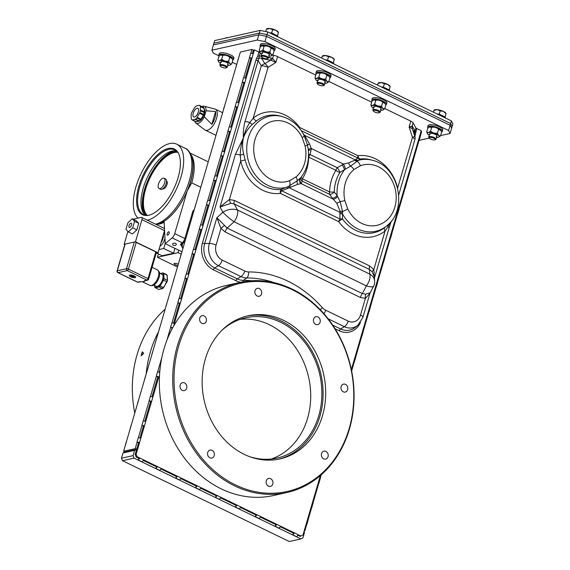<?xml version="1.0" encoding="UTF-8"?>
<svg xmlns="http://www.w3.org/2000/svg" width="570" height="570" viewBox="0 0 570 570"><rect width="100%" height="100%" fill="white"/><g stroke="black" fill="none" stroke-linecap="round" stroke-linejoin="round"><path stroke-width="0.85" d="M384.665 108.841L385.762 105.087L385.042 103.469L382.726 102.251C380.767 100.405 378.466 99.743 375.815 100.27L373.507 100.049L371.946 101.139L370.849 104.894C371.79 105.792 373.079 105.5 374.718 104.025C376.677 105.87 378.979 106.533 381.629 106.006C382.292 108.136 383.304 109.084 384.665 108.841L382.969 109.996M375.815 100.27L374.718 104.025M382.726 102.251L381.629 106.006M374.212 107.545A3.833 1.168 16.3 0 1 373.799 106.761A3.833 1.168 16.3 0 1 377.803 106.718A3.833 1.168 16.3 0 1 381.152 108.913A3.833 1.168 16.3 0 1 380.375 109.347M380.739 110.309A6.127 1.867 -163.7 0 0 382.876 110.038A6.127 1.867 -163.7 0 0 377.995 106.041A6.127 1.867 -163.7 0 0 371.733 106.782A6.127 1.867 -163.7 0 0 373.386 108.158M371.676 106.675L370.849 104.894M373.642 99.985A6.127 1.867 16.3 0 1 373.728 99.942A6.127 1.867 16.3 0 1 379.663 100.356A6.127 1.867 16.3 0 1 384.878 103.206A6.127 1.867 16.3 0 1 384.935 103.305M272.952 54.734L274.049 50.979L273.329 49.355L271.007 48.137C269.054 46.291 266.753 45.629 264.102 46.156L261.787 45.942L260.226 47.025L259.129 50.78C260.077 51.678 261.366 51.386 263.005 49.918C264.957 51.756 267.259 52.419 269.909 51.891C270.579 54.022 271.591 54.969 272.952 54.734L271.249 55.881M264.102 46.156L263.005 49.918M271.007 48.137L269.909 51.891M262.499 53.438A3.833 1.168 16.3 0 1 262.079 52.647A3.833 1.168 16.3 0 1 266.083 52.604A3.833 1.168 16.3 0 1 269.432 54.798A3.833 1.168 16.3 0 1 268.655 55.233M269.026 56.195A6.127 1.867 -163.7 0 0 271.163 55.924A6.127 1.867 -163.7 0 0 266.283 51.934A6.127 1.867 -163.7 0 0 260.013 52.668A6.127 1.867 -163.7 0 0 261.673 54.05M259.956 52.568L259.129 50.78M261.929 45.878A6.127 1.867 16.3 0 1 262.015 45.828A6.127 1.867 16.3 0 1 267.943 46.241A6.127 1.867 16.3 0 1 273.165 49.091A6.127 1.867 16.3 0 1 273.222 49.191M177.819 152.333A35.433 16.309 -64.2 0 0 174.185 152.525A35.433 16.309 -64.2 0 0 148.549 181.061A35.433 16.309 -64.2 0 0 147.267 215.41M162.799 188.784L162.835 188.798A4.311 1.981 -64.2 0 0 166.497 185.784A4.311 1.981 -64.2 0 0 166.59 181.039L166.561 181.025M159.073 188.57L160.597 189.311A5.743 2.643 -64.2 0 0 165.485 185.293A5.743 2.643 -64.2 0 0 165.614 178.973L164.082 178.232A5.743 2.643 -64.2 0 0 163.113 178.146A5.743 2.643 -64.2 0 0 158.795 183.162A5.743 2.643 -64.2 0 0 159.073 188.57A5.743 2.643 -64.2 0 0 163.953 184.552A5.743 2.643 -64.2 0 0 164.082 178.232M317.967 83.313A3.192 0.969 -163.7 0 0 317.454 83.648A3.192 0.969 -163.7 0 0 320.24 85.479A3.192 0.969 -163.7 0 0 323.575 85.443A3.192 0.969 -163.7 0 0 321.544 83.868A3.192 0.969 -163.7 0 0 317.967 83.313M333.222 63.063L331.697 62.066M330.336 61.41L327.529 60.057L325.299 59.822M333.329 63.149L334.241 59.537L331.626 57.271A6.227 1.895 16.3 0 1 334.106 59.088L334.305 59.423M334.255 59.729L333.272 62.835M331.626 57.271L328.498 56.758L325.641 55.554A6.227 1.895 16.3 0 1 331.626 57.271M327.529 60.057L328.498 56.758M322.335 55.995L322.784 55.782A6.227 1.895 16.3 0 1 325.641 55.554L322.285 56.309M321.694 58.076L322.271 56.117M323.347 85.7L324.059 85.35A3.833 1.168 -163.7 0 0 324.358 85.051A3.833 1.168 -163.7 0 0 321.915 83.156A3.833 1.168 -163.7 0 0 317.618 82.493A3.833 1.168 -163.7 0 0 317.006 82.899A3.833 1.168 -163.7 0 0 317.091 83.313L317.511 83.989A3.206 0.976 16.3 0 1 317.433 83.648A3.206 0.976 16.3 0 1 317.953 83.306A3.206 0.976 16.3 0 1 321.551 83.861A3.206 0.976 16.3 0 1 323.596 85.443A3.206 0.976 16.3 0 1 323.347 85.7A3.206 0.976 16.3 0 1 320.24 85.486A3.206 0.976 16.3 0 1 317.511 83.989M440.617 135.575L450.093 133.458L452.138 126.454L450.642 123.533L451.411 120.911L452.908 123.825L452.138 126.454L450.642 123.533L267.002 34.585L259.314 33.053L213.921 43.199L214.691 40.57L260.084 30.424L259.314 33.053L213.921 43.199L213.408 44.944L258.809 34.806L213.408 44.944L211.876 50.203L213.372 53.117L218.894 55.796M451.411 120.911L267.772 31.956L267.002 34.585L259.314 33.053L258.809 34.806L266.489 36.337L267.002 34.585L450.642 123.533L450.136 125.286L266.489 36.337L258.809 34.806L257.269 40.057L211.876 50.203M267.772 31.956L260.084 30.424M328.805 81.788L329.909 78.033L329.182 76.416L326.867 75.19C324.914 73.345 322.606 72.689 319.955 73.217L317.647 72.996L316.086 74.079L314.989 77.834C315.93 78.731 317.226 78.446 318.858 76.971C320.817 78.817 323.119 79.472 325.769 78.945C326.439 81.082 327.451 82.03 328.805 81.788L327.109 82.935M319.955 73.217L318.858 76.971M326.867 75.19L325.769 78.945M318.359 80.491A3.833 1.168 16.3 0 1 317.939 79.707A3.833 1.168 16.3 0 1 321.943 79.657A3.833 1.168 16.3 0 1 325.292 81.852A3.833 1.168 16.3 0 1 324.515 82.294M324.886 83.256A6.127 1.867 -163.7 0 0 327.023 82.985A6.127 1.867 -163.7 0 0 322.143 78.988A6.127 1.867 -163.7 0 0 315.873 79.722A6.127 1.867 -163.7 0 0 317.533 81.104M315.816 79.622L314.989 77.834M317.789 72.931A6.127 1.867 16.3 0 1 317.875 72.889A6.127 1.867 16.3 0 1 323.803 73.295A6.127 1.867 16.3 0 1 329.018 76.145A6.127 1.867 16.3 0 1 329.075 76.245M222.834 55.383L220.519 55.162L218.958 56.245L217.861 60C218.809 60.897 220.098 60.612 221.737 59.138L222.834 55.383C225.485 54.855 227.786 55.511 229.739 57.356L228.641 61.111C229.311 63.249 230.323 64.196 231.684 63.954L232.781 60.199L232.061 58.582L229.739 57.356M218.688 61.788L217.861 60M231.684 63.954L229.981 65.101M221.231 62.657A3.833 1.168 16.3 0 1 220.811 61.874A3.833 1.168 16.3 0 1 226.554 62.486A3.833 1.168 16.3 0 1 228.164 64.018A3.833 1.168 16.3 0 1 227.387 64.46M220.661 55.098A6.127 1.867 16.3 0 1 220.747 55.055A6.127 1.867 16.3 0 1 229.454 56.515A6.127 1.867 16.3 0 1 231.897 58.311A6.127 1.867 16.3 0 1 231.954 58.411M221.737 59.138C223.689 60.983 225.991 61.638 228.641 61.111M227.758 65.422A6.127 1.867 -163.7 0 0 229.895 65.151A6.127 1.867 -163.7 0 0 227.793 62.208A6.127 1.867 -163.7 0 0 221.117 60.47A6.127 1.867 -163.7 0 0 218.745 61.888A6.127 1.867 -163.7 0 0 220.405 63.27M262.107 56.252A3.192 0.969 -163.7 0 0 261.594 56.594A3.192 0.969 -163.7 0 0 264.38 58.418A3.192 0.969 -163.7 0 0 267.715 58.382A3.192 0.969 -163.7 0 0 265.684 56.808A3.192 0.969 -163.7 0 0 262.107 56.252A3.206 0.976 16.3 0 1 265.691 56.808A3.206 0.976 16.3 0 1 267.736 58.389A3.206 0.976 16.3 0 1 267.487 58.639A3.206 0.976 16.3 0 1 264.38 58.425A3.206 0.976 16.3 0 1 261.651 56.936A3.206 0.976 16.3 0 1 261.58 56.587A3.206 0.976 16.3 0 1 262.093 56.245M277.369 36.003L275.837 35.012M274.483 34.357L271.676 32.996L269.439 32.768M277.469 36.088L278.381 32.483L275.766 30.21A6.227 1.895 16.3 0 1 278.245 32.034L278.445 32.362M278.395 32.675L277.419 35.782M275.766 30.21L272.638 29.704L269.781 28.5A6.227 1.895 16.3 0 1 275.766 30.21M271.676 32.996L272.638 29.704M266.475 28.942L266.924 28.721A6.227 1.895 16.3 0 1 269.781 28.5L266.432 29.248M265.684 31.542L266.411 29.063M267.487 58.639L268.199 58.297A3.833 1.168 -163.7 0 0 268.498 57.998A3.833 1.168 -163.7 0 0 266.055 56.102A3.833 1.168 -163.7 0 0 261.765 55.44A3.833 1.168 -163.7 0 0 261.145 55.846A3.833 1.168 -163.7 0 0 261.231 56.259L261.651 56.936M373.827 110.366A3.192 0.969 -163.7 0 0 373.314 110.708A3.192 0.969 -163.7 0 0 376.1 112.532A3.192 0.969 -163.7 0 0 379.435 112.497A3.192 0.969 -163.7 0 0 377.397 110.922A3.192 0.969 -163.7 0 0 373.827 110.366A3.206 0.976 16.3 0 1 377.404 110.915A3.206 0.976 16.3 0 1 379.449 112.504A3.206 0.976 16.3 0 1 379.2 112.753A3.206 0.976 16.3 0 1 376.1 112.539A3.206 0.976 16.3 0 1 373.364 111.05A3.206 0.976 16.3 0 1 373.293 110.701A3.206 0.976 16.3 0 1 373.806 110.359M389.082 90.117L387.55 89.127M386.196 88.471L383.389 87.11L381.159 86.882M389.189 90.203L390.094 86.597L387.479 84.324A6.227 1.895 16.3 0 1 389.958 86.148L390.165 86.476M390.115 86.782L389.132 89.889M387.479 84.324L384.351 83.811L381.501 82.614A6.227 1.895 16.3 0 1 387.479 84.324M383.389 87.11L384.351 83.811M378.188 83.049L378.637 82.835A6.227 1.895 16.3 0 1 381.501 82.614L378.145 83.362M377.554 85.137L378.131 83.17M379.2 112.753L379.919 112.411A3.833 1.168 -163.7 0 0 380.219 112.105A3.833 1.168 -163.7 0 0 377.775 110.217A3.833 1.168 -163.7 0 0 373.478 109.547A3.833 1.168 -163.7 0 0 372.858 109.953A3.833 1.168 -163.7 0 0 372.951 110.373L373.364 111.05M220.839 65.479A3.192 0.969 -163.7 0 0 220.326 65.814A3.192 0.969 -163.7 0 0 223.112 67.645A3.192 0.969 -163.7 0 0 226.447 67.602A3.192 0.969 -163.7 0 0 224.416 66.027A3.192 0.969 -163.7 0 0 220.839 65.479A3.206 0.976 16.3 0 1 224.423 66.027A3.206 0.976 16.3 0 1 226.468 67.609A3.206 0.976 16.3 0 1 226.219 67.866A3.206 0.976 16.3 0 1 223.112 67.645A3.206 0.976 16.3 0 1 220.383 66.156A3.206 0.976 16.3 0 1 220.312 65.806A3.206 0.976 16.3 0 1 220.825 65.472M227.444 37.72L225.52 38.147M225.207 38.162L225.656 37.948A6.227 1.895 16.3 0 1 227.686 37.663M226.219 67.866L226.931 67.517A3.833 1.168 -163.7 0 0 227.231 67.217A3.833 1.168 -163.7 0 0 224.787 65.322A3.833 1.168 -163.7 0 0 220.49 64.659A3.833 1.168 -163.7 0 0 219.878 65.066A3.833 1.168 -163.7 0 0 219.963 65.479L220.383 66.156M429.68 137.42A3.192 0.969 -163.7 0 0 429.167 137.762A3.192 0.969 -163.7 0 0 431.96 139.586A3.192 0.969 -163.7 0 0 435.288 139.55A3.192 0.969 -163.7 0 0 433.257 137.976A3.192 0.969 -163.7 0 0 429.68 137.42A3.206 0.976 16.3 0 1 433.264 137.976A3.206 0.976 16.3 0 1 435.309 139.557A3.206 0.976 16.3 0 1 435.06 139.807A3.206 0.976 16.3 0 1 431.953 139.593A3.206 0.976 16.3 0 1 429.224 138.104A3.206 0.976 16.3 0 1 429.153 137.755A3.206 0.976 16.3 0 1 429.666 137.413M444.942 117.171L443.41 116.18M442.056 115.525L439.249 114.164L437.019 113.936M445.042 117.256L445.954 113.651L443.339 111.378A6.227 1.895 16.3 0 1 445.818 113.202L446.025 113.53M445.968 113.843L444.992 116.95M443.339 111.378L440.211 110.872L437.354 109.668A6.227 1.895 16.3 0 1 443.339 111.378M439.249 114.164L440.211 110.872M434.048 110.11L434.497 109.889A6.227 1.895 16.3 0 1 437.354 109.668L434.005 110.416M433.414 112.19L433.984 110.231M435.06 139.807L435.772 139.465A3.833 1.168 -163.7 0 0 436.071 139.166A3.833 1.168 -163.7 0 0 433.628 137.27A3.833 1.168 -163.7 0 0 429.338 136.608A3.833 1.168 -163.7 0 0 428.718 137.014A3.833 1.168 -163.7 0 0 428.811 137.427L429.224 138.104M440.524 135.902L441.622 132.147L440.902 130.523L438.587 129.304C436.627 127.459 434.326 126.804 431.675 127.331L429.36 127.11L427.799 128.193L426.702 131.948C427.65 132.846 428.939 132.561 430.578 131.086C432.53 132.931 434.839 133.587 437.482 133.059C438.152 135.19 439.164 136.137 440.524 135.902L438.822 137.049M431.675 127.331L430.578 131.086M438.587 129.304L437.482 133.059M430.072 134.606A3.833 1.168 16.3 0 1 429.652 133.815A3.833 1.168 16.3 0 1 433.656 133.772A3.833 1.168 16.3 0 1 437.005 135.966A3.833 1.168 16.3 0 1 436.228 136.408M436.599 137.363A6.127 1.867 -163.7 0 0 438.736 137.092A6.127 1.867 -163.7 0 0 433.856 133.102A6.127 1.867 -163.7 0 0 427.593 133.836A6.127 1.867 -163.7 0 0 429.246 135.218M427.536 133.736L426.702 131.948M429.502 127.046A6.127 1.867 16.3 0 1 429.588 126.996A6.127 1.867 16.3 0 1 435.516 127.409A6.127 1.867 16.3 0 1 440.738 130.259A6.127 1.867 16.3 0 1 440.795 130.359M244.309 454.397A73.323 61.14 -102.6 0 1 202.165 379.513A73.323 61.14 -102.6 0 1 247.921 315.809A73.323 61.14 -102.6 0 1 323.582 374.034A73.323 61.14 -102.6 0 1 279.899 458.921A73.323 61.14 -102.6 0 1 244.309 454.397M286.867 492.53L273.507 495.515A107.645 89.761 -102.6 0 1 221.253 488.875A107.645 89.761 -102.6 0 1 159.379 378.936A107.645 89.761 -102.6 0 1 226.561 285.413L239.92 282.428A107.645 89.761 -102.6 0 1 350.992 367.906A107.645 89.761 -102.6 0 1 286.867 492.53A107.645 89.761 -102.6 0 1 234.619 485.882A107.645 89.761 -102.6 0 1 172.746 375.951A107.645 89.761 -102.6 0 1 239.92 282.428M240.141 319.364A71.877 59.936 -102.6 0 1 308.655 377.368A71.877 59.936 -102.6 0 1 271.349 459.014A71.877 59.936 -102.6 0 0 308.655 377.368A71.877 59.936 -102.6 0 0 240.141 319.364M221.538 330.685A71.877 59.936 -102.6 0 1 245.656 317.796A71.877 59.936 -102.6 0 1 319.82 374.875A71.877 59.936 -102.6 0 1 277.006 458.088A71.877 59.936 -102.6 0 1 249.696 456.691M246.632 316.115A73.323 61.14 -102.6 0 1 321.003 374.611A73.323 61.14 -102.6 0 1 278.602 459.192M199.942 321.138A4.068 3.391 -102.6 0 1 202.122 315.645A4.068 3.391 -102.6 0 1 206.326 318.879A4.068 3.391 -102.6 0 1 203.903 323.589A4.068 3.391 -102.6 0 1 199.942 321.138M255.025 290.721A4.068 3.391 -102.6 0 1 257.391 288.327A4.068 3.391 -102.6 0 1 261.594 291.555A4.068 3.391 -102.6 0 1 259.165 296.272A4.068 3.391 -102.6 0 1 255.78 294.825A4.068 3.391 -102.6 0 1 255.025 290.721M315.31 316.92A4.068 3.391 -102.6 0 1 315.958 316.692A4.068 3.391 -102.6 0 1 320.155 319.927A4.068 3.391 -102.6 0 1 317.732 324.636A4.068 3.391 -102.6 0 1 313.635 321.801A4.068 3.391 -102.6 0 1 315.31 316.92M345.484 384.38A4.068 3.391 -102.6 0 1 347.828 388.541A4.068 3.391 -102.6 0 1 345.285 392.075A4.068 3.391 -102.6 0 1 341.088 388.847A4.068 3.391 -102.6 0 1 343.511 384.13A4.068 3.391 -102.6 0 1 345.484 384.38M327.871 453.592A4.068 3.391 -102.6 0 1 325.691 459.085A4.068 3.391 -102.6 0 1 321.494 455.85A4.068 3.391 -102.6 0 1 323.917 451.141A4.068 3.391 -102.6 0 1 327.871 453.592M272.788 484.008A4.068 3.391 -102.6 0 1 270.422 486.402A4.068 3.391 -102.6 0 1 266.226 483.175A4.068 3.391 -102.6 0 1 268.648 478.458A4.068 3.391 -102.6 0 1 272.033 479.904A4.068 3.391 -102.6 0 1 272.788 484.008M212.503 457.81A4.068 3.391 -102.6 0 1 211.862 458.038A4.068 3.391 -102.6 0 1 207.658 454.81A4.068 3.391 -102.6 0 1 210.088 450.093A4.068 3.391 -102.6 0 1 214.178 452.929A4.068 3.391 -102.6 0 1 212.503 457.81M182.329 390.35A4.068 3.391 -102.6 0 1 179.992 386.189A4.068 3.391 -102.6 0 1 182.528 382.655A4.068 3.391 -102.6 0 1 186.732 385.89A4.068 3.391 -102.6 0 1 184.302 390.6A4.068 3.391 -102.6 0 1 182.329 390.35M235.389 484.892A106.683 88.963 -102.6 0 1 204.345 302.841A106.683 88.963 -102.6 0 1 351.989 374.355A106.683 88.963 -102.6 0 1 235.389 484.892M419.05 140.391L429.231 138.118M450.093 133.458L448.597 130.537L450.136 125.286L451.632 128.2L450.136 125.286L266.489 36.337L264.957 41.589L257.269 40.057M448.597 130.537L264.957 41.589M232.182 62.23L236.728 64.431M136.629 449.359L135.197 448.661L123.612 451.255L125.044 451.946L136.629 449.359L134.584 450.371L123.006 452.958L121.467 458.209L133.052 455.622L134.584 450.371M172.746 327.657L170.594 327.23L171.876 322.855L174.434 323.361L173.65 326.047L254.398 49.904L253.372 50.132L251.933 49.44L250.829 53.224M249.539 57.627L243.661 77.734M242.371 82.137L236.493 102.251M235.203 106.654L229.325 126.761M228.036 131.164L222.158 151.278M220.868 155.681L214.99 175.788M213.7 180.191L207.822 200.305M206.532 204.708L200.647 224.822M199.365 229.226L193.479 249.332M192.197 253.736L186.312 273.849M185.029 278.253L179.144 298.359M177.861 302.763L171.976 322.877M170.686 327.28L166.839 340.454M161.859 357.476L157.641 371.904M156.351 376.307L150.473 396.414M149.183 400.817L143.305 420.931M142.016 425.334L138.403 437.696M137.114 442.099L135.197 448.661M251.933 49.44L240.355 52.027L123.612 451.255M123.006 452.958L125.044 451.946M133.052 455.622L134.071 458.116L300.875 538.914L289.296 541.5L122.486 460.703L121.467 458.209M134.071 458.116L122.486 460.703M300.875 538.914L302.919 537.902L304.458 532.651L303.995 531.532M421.023 131.342L421.615 131.627L420.525 135.347M304.28 530.563L304.872 530.855L306.788 524.286M308.099 519.819L311.697 507.521M313.001 503.053L318.865 483.004M320.169 478.536L321.266 474.796M351.633 370.935L354.704 360.44M356.008 355.972L361.872 335.922M363.176 331.455L369.039 311.412M370.35 306.945L376.207 286.895M377.518 282.428L383.375 262.385M384.686 257.918L390.543 237.868M391.854 233.401L397.718 213.351M399.021 208.891L404.885 188.841M406.189 184.374L412.053 164.324M413.357 159.864L419.221 139.814M304.872 530.855L304.152 531.012M123.918 452.502L124.203 451.54M414.497 133.458L412.253 128.706L409.11 126.918L410.799 121.132L384.764 108.521M371.647 102.165L328.904 81.46M315.787 75.112L277.604 56.615A5.743 1.753 -163.7 0 0 273.55 55.262L272.553 55.062M138.318 460.019L142.144 461.878L143.683 459.89L139.857 458.038L138.318 460.019L138.823 458.273L136.152 456.976L135.133 454.482L136.159 454.247L137.178 456.741L300.932 536.057L299.898 536.292L297.839 535.294M292.88 534.888L296.706 536.74L298.252 534.76L294.426 532.907L292.88 534.888L293.393 533.135L280.24 526.766M275.281 526.366L279.108 528.219L280.654 526.238L276.828 524.386L275.281 526.366L275.794 524.614L260.34 517.132M255.388 516.726L259.215 518.579L260.754 516.598L256.928 514.746L255.388 516.726L255.902 514.981L240.447 507.492M235.495 507.093L239.322 508.946L240.861 506.965L237.035 505.113L235.495 507.093L236.001 505.341L220.554 497.859M215.595 497.453L219.421 499.306L220.968 497.325L217.142 495.473L215.595 497.453L216.108 495.708L200.661 488.219M195.702 487.82L199.529 489.673L201.075 487.692L197.248 485.839L195.702 487.82L196.215 486.068L180.768 478.586M175.809 478.18L179.636 480.033L181.182 478.052L177.356 476.199L175.809 478.18L176.322 476.434L160.868 468.946M155.916 468.547L159.743 470.4L161.282 468.419L157.455 466.566L155.916 468.547L156.429 466.794L143.27 460.425M253.372 50.132L252.375 53.53M250.978 58.318L252.011 58.09L249.446 57.577L250.978 58.318L245.207 78.047M243.81 82.835L244.836 82.6L242.279 82.094L243.81 82.835L238.039 102.557M236.643 107.345L237.669 107.117L235.111 106.604L236.643 107.345L230.871 127.074M229.468 131.862L230.501 131.634L227.943 131.121L229.468 131.862L223.704 151.584M222.3 156.372L223.333 156.144L220.775 155.631L222.3 156.372L216.536 176.102M215.132 180.889L216.165 180.662L213.608 180.149L215.132 180.889L209.368 200.612M207.965 205.407L208.998 205.171L206.433 204.659L207.965 205.407L202.2 225.129M200.797 229.917L201.83 229.689L199.265 229.176L200.797 229.917L195.033 249.639M193.629 254.434L194.662 254.199L192.097 253.693L193.629 254.434L187.865 274.156M186.461 278.944L187.494 278.716L184.929 278.203L186.461 278.944L180.69 298.666M179.293 303.461L180.327 303.226L177.762 302.72L179.293 303.461L173.522 323.183M170.594 327.23L172.126 327.971L171.57 329.866M159.999 369.445L159.187 372.21M157.79 376.998L158.816 376.77L156.258 376.257L157.79 376.998L152.019 396.727M150.623 401.515L151.649 401.28L149.091 400.774L150.623 401.515L144.851 421.237M143.448 426.025L144.481 425.797L141.923 425.284L143.448 426.025L139.949 438.002M138.546 442.79L139.579 442.562L137.021 442.049L138.546 442.79L135.133 454.482M300.932 536.057L302.969 535.052L320.361 475.58M351.355 369.581L421.209 130.701L416.699 128.521L415.288 134.841A1.917 0.406 6.5 0 1 414.732 134.662M252.339 124.395A3.833 1.247 48 0 1 249.824 122.493C246.746 127.231 244.608 132.347 243.418 137.855C241.367 143.44 240.326 149.19 240.291 155.104L240.661 161.039L245.178 159.949L243.654 154.092C242.336 148.578 242.257 143.17 243.418 137.855C245.349 132.568 248.32 128.086 252.339 124.395L256.614 120.847A3.833 1.966 51.8 0 1 253.222 118.09L249.824 122.493A5.743 1.753 -163.7 0 0 244.979 121.624C243.554 127.317 243.027 132.725 243.418 137.855L235.446 154.235L220.013 206.988L230.879 203.326L234.213 203.946A5.743 2.643 -64.2 0 1 234.398 200.433L229.404 199.529L220.013 206.988L222.863 212.247C225.934 215.467 229.667 218.645 234.056 221.773L227.159 228.071L362.378 293.564A5.743 2.643 -64.2 0 0 360.382 297.483L225.171 231.983A5.743 2.643 -64.2 0 1 227.159 228.071L216.885 217.697L209.361 243.426L204.694 243.525L258.637 58.874A1.917 0.741 -153.3 0 1 256.735 58.04L257.818 55.817A1.917 0.584 16.3 0 0 259.172 56.266L260.162 52.875M254.398 49.904L258.908 52.091L257.818 55.817M136.159 454.247L158.816 376.77M342.549 212.995A3.833 2.038 -167.2 0 0 340.055 212.389L289.154 187.737L297.74 184.367L301.031 183.597L333.243 199.201L329.46 194.27A3.833 2.187 144.2 0 0 334.227 191.99L337.098 195.439L340.162 201.666L342.534 211.506L342.527 219.037A37.527 31.293 77.4 0 0 384.75 227.551L387.13 225.542A36.537 30.466 -102.6 0 1 342.62 214.113A3.833 2.159 -176.6 0 0 339.863 213.721L340.019 211.142L336.827 203.305L333.243 199.201A3.833 1.681 139.3 0 0 337.668 196.472M357.832 160.733A3.833 3.534 24 0 1 355.388 159.949L355.737 159.458A3.833 3.548 45.5 0 0 358.338 160.348A36.537 30.466 -102.6 0 1 372.559 160.327L370.707 159.814A37.527 31.293 77.4 0 0 360.076 159.023L350.55 166.148L339.977 172.318A3.833 0.656 57.4 0 0 337.233 167.708L343.511 164.089L348.641 162.906L355.388 159.949L304.494 135.297L303.155 133.694M259.877 52.447A1.917 0.584 16.3 0 1 258.908 52.091M410.799 121.132A5.743 1.753 16.3 0 1 413.122 122.871L415.929 127.937A1.917 0.584 -163.7 0 0 416.699 128.521M137.178 456.741L136.152 456.976M369.937 293.372L370.194 292.745L365.698 294.184L362.378 293.564L366.382 285.869A9.099 4.189 -64.2 0 0 369.823 274.106L369.431 269.439L234.213 203.946L237.498 210.017A9.099 4.189 -64.2 0 1 234.056 221.773L366.382 285.869C370.45 287.088 372.866 287.18 373.628 286.147L373.628 286.147C374.298 285.249 374.647 283.518 374.675 280.953C374.355 278.124 372.737 275.844 369.823 274.106L237.498 210.017C232.638 208.47 227.758 209.219 222.863 212.247L216.885 217.697L220.953 228.435L225.171 231.983M308.327 149.931A3.833 2.152 -175.8 0 1 311.298 148.492L309.553 143.975L304.494 135.297A3.833 2.08 143 0 1 303.888 135.061M414.504 132.831L415.067 137.341A5.743 5.13 172.9 0 0 414.825 136.337L414.34 132.454A5.743 5.23 151 0 1 414.383 129.682L414.839 131.663A1.917 0.584 -163.7 0 0 415.608 132.247M299.186 127.879A3.833 0.976 143.9 0 1 299.606 127.438L357.981 155.71A41.225 34.378 -102.6 0 1 397.646 188.043L397.646 188.129M397.646 188.043L412.459 137.363L409.11 126.918L412.203 126.02L414.383 129.682M369.923 293.422L365.377 298.388L360.382 297.483M354.875 160.355A3.833 3.27 30 0 0 357.198 161.367A5.743 3.149 69.2 0 1 360.361 165.763L353.949 169.539A5.743 2.914 -129.8 0 0 350.55 166.148A3.833 1.361 63.6 0 1 348.641 162.906M340.019 211.142A3.833 1.539 -171.4 0 1 342.534 211.506A5.743 0.876 -26.1 0 0 347.743 208.919A30.987 25.842 77.4 0 0 382.37 223.305A30.987 25.842 77.4 0 0 393.77 184.331A30.987 25.842 77.4 0 0 360.361 165.763M353.949 169.539A30.987 25.842 77.4 0 0 344.857 200.633L340.162 201.666L336.827 203.305M234.398 200.433L369.609 265.926L373.827 269.482L374.419 277.896M390.315 222.378L388.056 226.682A5.743 1.753 16.3 0 1 389.018 228.128L374.426 278.01M387.864 224.893A3.833 2.415 40.7 0 0 388.056 226.682L385.085 230.993A3.833 1.966 51.8 0 1 384.75 227.551M304.195 135.689A5.743 0.876 153.9 0 1 304.23 135.731A5.743 0.876 153.9 0 1 302.164 137.57L305.057 145.856A30.987 25.842 -102.6 0 1 295.958 176.949A5.743 2.914 50.2 0 1 297.148 180.833L288.128 186.632L281.288 189.375L281.651 190.758L340.026 219.037A3.833 2.244 172.7 0 1 342.527 219.037A3.833 0.976 143.9 0 0 338.694 221.644L280.326 193.373A3.833 2.109 82.8 0 1 281.288 189.375A37.527 31.293 -102.6 0 1 245.178 159.949M355.737 159.458L357.86 158.054A3.833 1.76 -64.2 0 1 357.981 155.71A3.833 2.109 82.8 0 0 360.076 159.023A3.833 3.477 67 0 1 357.86 158.054L301.252 130.63M332.346 198.104A3.833 1.966 141.9 0 0 337.098 195.439A36.537 30.466 -102.6 0 1 344.622 169.71A3.833 0.492 61 0 0 342.078 164.816M345.698 169.012L343.511 164.089L311.298 148.492L311.127 149.825A3.833 2.073 -169.6 0 0 308.399 150.679M374.682 281.103L374.34 276.949L372.246 271.797L369.431 269.439A5.743 2.643 -64.2 0 1 369.609 265.926M365.698 294.184A5.743 3.156 -96.3 0 0 365.377 298.388L360.518 315.018A11.564 9.64 77.4 0 1 348.185 321.11A5.743 2.643 115.8 0 1 344.408 326.695L328.17 318.829M339.863 213.721L340.026 219.037A3.833 1.76 -64.2 0 0 338.694 221.644A41.225 34.378 -102.6 0 0 385.085 230.993L373.827 269.482A5.743 1.503 -36.7 0 0 372.246 271.797M414.54 133.102L415.929 127.937M398.729 194.904L414.882 139.671A5.743 1.753 16.3 0 0 412.459 137.363L414.825 136.337L412.53 129.183A5.743 5.23 151 0 1 412.573 126.419M412.253 128.706A5.743 5.5 114.7 0 1 412.203 126.02L413.122 122.871M256.735 58.04L255.93 60.099A1.917 0.584 16.3 0 0 258.174 60.648L261.309 65.778A5.743 4.111 -31.4 0 1 264.879 63.705L261.708 58.518A5.743 1.425 101.6 0 0 262.179 57.442M261.131 55.995L259.172 56.266L258.637 58.874C259.193 57.926 260.219 57.805 261.708 58.518L271.206 60.392L275.916 62.401L272.624 58.411L268.669 57.413M230.879 203.326A5.743 3.156 -96.3 0 1 229.404 199.529L240.661 161.039A41.225 34.378 77.4 0 0 280.326 193.373A3.833 1.76 -64.2 0 1 281.651 190.758L287.736 188.47L286.981 187.167A36.537 30.466 77.4 0 1 246.824 151.934A36.537 30.466 77.4 0 1 282.264 116.593C291.918 119.508 299.236 125.892 304.23 135.731L307.536 145.314L308.185 148.777M305.057 145.856L307.536 145.314A3.833 1.005 165.8 0 1 309.553 143.975M304.238 135.774L304.601 136.487M290.486 187.152L289.531 185.834A5.743 3.149 -110.8 0 0 289.546 180.726A30.987 25.842 -102.6 0 1 256.137 162.158A30.987 25.842 -102.6 0 1 267.537 123.184A30.987 25.842 -102.6 0 1 302.164 137.57M300.696 177.804L297.148 180.833A3.833 2.665 59.3 0 0 297.74 184.367M243.654 154.092A3.833 0.77 165.8 0 1 240.291 155.104A5.743 1.753 -163.7 0 0 235.446 154.235M287.736 188.47L289.154 187.737A3.833 0.577 59.2 0 0 288.128 186.632M304.309 135.895A3.833 1.767 151.6 0 0 305.335 136.358M308.071 147.965C309.688 159.636 307.123 169.718 300.39 178.21L300.24 178.424A3.833 3.548 29.5 0 0 301.395 183.113L301.031 183.597A3.833 3.548 43.7 0 1 300.269 178.353M308.57 154.613A3.833 1.995 -164.7 0 1 310.052 154.541L337.233 167.708A3.833 1.76 115.8 0 0 335.901 170.316A3.833 1.624 -147.6 0 0 339.977 172.318A37.527 31.293 77.4 0 0 334.227 191.99A3.833 0.613 -178.4 0 1 329.581 191.933A41.225 34.378 -102.6 0 1 335.901 170.316L308.719 157.149A41.225 34.378 77.4 0 1 302.399 178.766L329.581 191.933A3.833 1.76 -64.2 0 0 329.46 194.27L302.278 181.103A3.833 3.52 18.6 0 1 300.675 177.868M224.338 225.713A5.743 1.503 -36.7 0 0 220.953 228.435L216.087 245.057A11.564 9.64 -102.6 0 0 222.236 260.105A5.743 2.643 115.8 0 1 218.46 265.691L241.003 276.607L237.22 278.873L214.676 267.957L218.46 265.691A17.114 14.271 77.4 0 1 209.361 243.426A5.743 1.753 16.3 0 1 216.087 245.057M299.435 128.186A3.833 1.76 -64.2 0 1 299.606 127.438A41.225 34.378 77.4 0 0 253.222 118.09L268.035 67.41A5.743 3.035 -122.5 0 0 264.879 63.705L270.266 60.277A5.743 1.425 101.6 0 0 271.163 57.926M271.206 60.392A5.743 1.824 116.2 0 0 272.624 58.411L273.55 55.262M153.223 350.001L151.848 354.333M160.391 325.484L159.016 329.816M167.559 300.974L166.184 305.306M174.726 276.457L173.351 280.789M181.894 251.947L180.519 256.279M189.062 227.43L187.687 231.762M196.23 202.92L194.855 207.252M203.397 178.403L202.022 182.735M210.565 153.893L209.19 158.225M217.733 129.376L216.358 133.708M224.901 104.866L223.526 109.198M232.076 80.349L230.693 84.681M239.243 55.839L237.868 60.163M146.055 374.519L144.673 378.843M138.88 399.029L137.505 403.361M131.713 423.546L130.338 427.878M196.215 486.068L197.248 485.839M244.836 82.6L246.119 78.225L243.554 77.712L242.279 82.094M187.494 278.716L188.77 274.334L186.212 273.828L184.929 278.203M138.823 458.273L139.857 458.038M361.971 335.972L363.247 331.59L362.748 330.621L361.473 334.996L361.971 335.972L361.28 335.637M176.322 476.434L177.356 476.199M223.333 156.144L224.616 151.77L222.051 151.257L220.775 155.631M180.327 303.226L181.602 298.851L179.044 298.338L177.762 302.72M194.662 254.199L195.945 249.824L193.38 249.311L192.097 253.693M156.429 466.794L157.455 466.566M376.307 286.945L377.582 282.563L377.084 281.594L375.808 285.969L376.307 286.945L375.616 286.61M275.794 524.614L276.828 524.386M419.313 139.857L420.596 135.482L420.097 134.513L418.815 138.888L419.313 139.857L418.629 139.529M159.735 372.317L157.541 371.882L156.258 376.257M311.79 507.564L313.072 503.189L312.574 502.22L311.291 506.595L311.79 507.564L311.106 507.236M252.011 58.09L253.287 53.715L250.729 53.202L249.446 57.577M318.958 483.054L320.24 478.679L319.742 477.703L318.459 482.078L318.958 483.054L318.274 482.719M255.902 514.981L256.928 514.746M236.001 505.341L237.035 505.113M369.139 311.455L370.415 307.08L369.916 306.104L368.64 310.486L369.139 311.455L368.448 311.127M216.108 495.708L217.142 495.473M216.165 180.662L217.448 176.28L214.883 175.774L213.608 180.149M404.978 188.884L406.26 184.509L405.762 183.54L404.479 187.915L404.978 188.884L404.294 188.556M139.579 442.562L140.861 438.188L138.296 437.674L137.021 442.049M230.501 131.634L231.783 127.252L229.218 126.74L227.943 131.121M201.83 229.689L203.112 225.307L200.547 224.801L199.265 229.176M293.393 533.135L294.426 532.907M172.126 327.971L172.639 327.857M397.81 213.401L399.093 209.026L398.594 208.05L397.311 212.432L397.81 213.401L397.126 213.066M208.998 205.171L210.28 200.797L207.715 200.284L206.433 204.659M237.669 107.117L238.951 102.742L236.386 102.23L235.111 106.604M390.642 237.918L391.925 233.536L391.426 232.567L390.144 236.942L390.642 237.918L389.958 237.583M412.146 164.374L413.428 159.999L412.929 159.023L411.647 163.405L412.146 164.374L411.462 164.039M354.796 360.482L356.079 356.108L355.58 355.131L354.298 359.513L354.796 360.482L354.113 360.155M383.475 262.428L384.75 258.053L384.251 257.077L382.976 261.459L383.475 262.428L382.791 262.093M144.481 425.797L145.763 421.422L143.198 420.909L141.923 425.284M151.649 401.28L152.931 396.905L150.366 396.392L149.091 400.774M306.888 524.336L308.171 519.954L307.672 518.985L306.389 523.36L306.888 524.336L306.204 524.001M126.811 440.311L125.436 444.643M190.971 154.662A39.743 18.29 115.8 0 1 191.741 182.856L187.202 190.921L174.719 233.622A4.788 2.202 115.8 0 1 172.119 237.882L165.264 243.682L181.951 251.762M173.337 245.25A1.845 1.176 0.3 0 1 172.596 244.302A1.845 1.176 0.3 0 1 174.448 243.134A1.845 1.176 0.3 0 1 176.287 244.323A1.845 1.176 0.3 0 1 175.261 245.371A1.845 1.176 0.3 0 1 173.337 245.25M187.202 190.921A40.94 18.846 115.8 0 1 164.11 221.26L165.264 243.682M178.132 177.505A36.487 16.794 115.8 0 1 147.822 215.424A36.487 16.794 115.8 0 1 143.362 174.577A36.487 16.794 115.8 0 1 178.175 152.76A36.487 16.794 115.8 0 1 178.132 177.505M138.011 218.103A41.895 19.28 115.8 0 1 142.415 170.929A41.895 19.28 115.8 0 1 176.743 144.189A41.895 19.28 115.8 0 1 181.046 176.857A41.895 19.28 115.8 0 1 147.331 220.191M148.271 215.346A35.96 16.551 115.8 0 1 143.526 214.619A35.96 16.551 115.8 0 1 144.31 175.04A35.96 16.551 115.8 0 1 174.883 149.889A35.96 16.551 115.8 0 1 178.396 153.152M145.314 215.225A35.96 16.551 115.8 0 1 147.673 176.664A35.96 16.551 115.8 0 1 176.465 150.907M144.025 213.9A37.399 17.214 115.8 0 1 149.183 177.398A37.399 17.214 115.8 0 1 174.627 150.722M146.241 215.367A36.174 16.651 115.8 0 1 149.689 177.641A36.174 16.651 115.8 0 1 177.149 151.549M146.818 215.403A35.96 16.551 115.8 0 1 144.053 209.219M170.964 153.643A35.96 16.551 115.8 0 1 177.534 151.976M169.162 233.258A1.845 0.848 115.8 0 1 167.366 235.139A1.845 0.848 115.8 0 1 167.409 233.109A1.845 0.848 115.8 0 1 168.977 231.819A1.845 0.848 115.8 0 1 169.162 233.258M182.92 248.427L180.455 244.316A1.917 1.183 -130.2 0 0 181.695 244.309L181.987 246.268L182.849 243.333M183.077 247.907L181.987 246.268M437.176 114.014A7.659 2.337 16.3 0 1 445.882 118.232M381.316 86.954A7.659 2.337 16.3 0 1 390.03 91.179M441.579 132.026A7.659 2.337 -163.7 0 0 442.349 131.349A7.659 2.337 -163.7 0 0 437.461 127.566A7.659 2.337 -163.7 0 0 428.875 126.234A7.659 2.337 -163.7 0 0 427.643 127.053A7.659 2.337 -163.7 0 0 427.949 128.072M427.643 127.053L428.049 125.649A7.659 2.337 16.3 0 1 429.281 124.837A7.659 2.337 16.3 0 1 437.874 126.17A7.659 2.337 16.3 0 1 442.755 129.953L442.349 131.349M325.456 59.9A7.659 2.337 16.3 0 1 334.17 64.118M269.603 32.846A7.659 2.337 16.3 0 1 278.31 37.064M274.006 50.858A7.659 2.337 -163.7 0 0 274.776 50.181A7.659 2.337 -163.7 0 0 268.078 45.792A7.659 2.337 -163.7 0 0 260.07 45.885A7.659 2.337 -163.7 0 0 260.376 46.904M260.07 45.885L260.476 44.481A7.659 2.337 16.3 0 1 268.484 44.389A7.659 2.337 16.3 0 1 275.182 48.785L274.776 50.181M329.866 77.919A7.659 2.337 -163.7 0 0 330.636 77.242A7.659 2.337 -163.7 0 0 325.748 73.459A7.659 2.337 -163.7 0 0 317.155 72.126A7.659 2.337 -163.7 0 0 315.923 72.939A7.659 2.337 -163.7 0 0 316.236 73.957M315.923 72.939L316.336 71.535A7.659 2.337 16.3 0 1 317.568 70.723A7.659 2.337 16.3 0 1 326.161 72.055A7.659 2.337 16.3 0 1 331.042 75.838L330.636 77.242M385.726 104.973A7.659 2.337 -163.7 0 0 386.489 104.296A7.659 2.337 -163.7 0 0 381.608 100.512A7.659 2.337 -163.7 0 0 373.015 99.18A7.659 2.337 -163.7 0 0 371.782 99.992A7.659 2.337 -163.7 0 0 372.089 101.011M371.782 99.992L372.196 98.596A7.659 2.337 16.3 0 1 373.428 97.776A7.659 2.337 16.3 0 1 382.014 99.109A7.659 2.337 16.3 0 1 386.902 102.892L386.489 104.296M232.738 60.085A7.659 2.337 -163.7 0 0 233.508 59.408A7.659 2.337 -163.7 0 0 228.62 55.625A7.659 2.337 -163.7 0 0 220.034 54.293A7.659 2.337 -163.7 0 0 218.802 55.105A7.659 2.337 -163.7 0 0 219.108 56.124M218.802 55.105L219.208 53.701A7.659 2.337 16.3 0 1 220.44 52.889A7.659 2.337 16.3 0 1 229.033 54.221A7.659 2.337 16.3 0 1 233.914 58.005L233.508 59.408M181.139 254.163L178.047 252.667L178.766 250.216M158.403 253.907L157.413 257.284L178.047 252.667M177.491 267.002L157.413 257.284M130.9 223.191A2.344 1.083 115.8 0 1 131.299 223.226A2.344 1.083 115.8 0 1 131.243 225.806A2.344 1.083 115.8 0 1 129.248 227.451A2.344 1.083 115.8 0 1 129.141 225.243A2.344 1.083 115.8 0 1 130.9 223.191M132.667 227.872L134.584 221.303L138.717 223.305L136.8 229.874L132.482 233.914L128.35 231.912L132.667 227.872L136.8 229.874M138.717 223.305L136.33 220.768L132.197 218.766L127.879 222.799L125.963 229.375L128.35 231.912M134.584 221.303L132.197 218.766M163.234 235.018L161.089 242.35M163.355 234.605A7.089 3.263 115.8 0 1 163.44 235.239M163.455 235.503A7.089 3.263 115.8 0 1 161.645 241.694M161.467 242.001A7.089 3.263 115.8 0 1 160.968 242.77M164.979 238.139A7.089 3.263 115.8 0 1 159.949 246.254M164.602 230.764A7.431 5.059 177 0 0 164.474 230.857A7.431 4.232 46.9 0 0 164.637 231.548M164.645 231.669A7.467 3.598 159.4 0 0 164.067 232.161M163.618 233.707A3.114 1.432 -64.2 0 0 164.709 232.888M156.679 253.073L162.222 255.759L173.522 253.23L163.725 248.484L158.987 249.546M163.725 248.484L165.243 243.29M173.522 253.23L174.94 248.37M177.947 265.435A2.636 0.805 16.3 0 1 175.161 264.687A2.636 0.805 16.3 0 1 174.049 263.632A2.636 0.805 16.3 0 1 175.667 263.354A2.636 0.805 16.3 0 1 178.303 264.216M164.58 230.401A2.871 1.325 115.8 0 1 164.523 230.615L158.047 252.767L135.475 241.83L141.951 219.678A2.871 1.325 -64.2 0 0 141.652 217.441A2.871 1.325 -64.2 0 0 141.168 217.398L133.095 219.201M141.652 217.441L164.224 228.378A2.871 1.325 115.8 0 1 164.488 228.606M124.773 244.68L124.125 244.366L127.908 231.434M124.125 244.366L124.93 244.188M134.67 242.008L135.475 241.83M158.047 252.767L156.223 253.173M204.131 106.227L214.947 109.034A11.635 5.358 115.8 0 1 215.41 109.205A11.635 5.358 115.8 0 1 215.154 122.009A11.635 5.358 115.8 0 1 205.264 130.145A11.635 5.358 115.8 0 1 204.844 129.889L195.93 123.141A9.441 4.346 -64.2 0 0 204.295 116.764L206.034 110.815A9.441 4.346 -64.2 0 0 204.131 106.227A9.441 4.346 -64.2 0 0 202.913 106.227A9.441 4.346 -64.2 0 0 201.951 106.576M206.034 110.815L215.574 111.478L211.812 124.367L204.295 116.764M215.574 111.478A11.322 5.208 115.8 0 1 211.812 124.367M194.862 121.218A9.441 4.346 -64.2 0 0 195.93 123.141M204.16 108.948A7.182 3.306 115.8 0 1 203.191 116.643A7.182 3.306 115.8 0 1 197.712 121.46M196.557 105.92L199.137 105.343A1.917 0.884 115.8 0 1 199.457 105.372A1.917 0.884 115.8 0 1 199.493 105.386A8.137 3.748 115.8 0 1 200.191 106.127A1.917 0.884 115.8 0 1 200.305 106.583L200.483 110.081A1.917 0.884 115.8 0 1 200.426 110.708A8.137 3.748 115.8 0 1 199.863 112.618A1.917 0.884 115.8 0 1 199.55 113.295L197.149 117.377A1.917 0.884 115.8 0 1 196.728 117.954A8.137 3.748 115.8 0 1 195.474 119.123A1.917 0.884 115.8 0 1 195.04 119.351L192.46 119.928A1.917 0.884 115.8 0 1 192.14 119.9A1.917 0.884 115.8 0 1 192.104 119.878A8.137 3.748 115.8 0 1 191.406 119.144A1.917 0.884 115.8 0 1 191.292 118.688L191.107 115.183A1.917 0.884 115.8 0 1 191.171 114.563A8.137 3.748 115.8 0 1 191.727 112.646A1.917 0.884 115.8 0 1 192.047 111.969L194.448 107.887A1.917 0.884 115.8 0 1 194.862 107.317A8.137 3.748 115.8 0 1 196.123 106.141A1.917 0.884 115.8 0 1 196.557 105.92M195.474 119.123L199.301 120.975A1.917 0.884 115.8 0 1 198.866 121.203L196.287 121.78A1.917 0.884 115.8 0 1 195.966 121.752A1.917 0.884 115.8 0 1 195.93 121.731L192.176 119.914M199.301 120.975A8.137 3.748 -64.2 0 0 200.555 119.807L196.728 117.954M199.863 112.618L203.69 114.47A1.917 0.884 115.8 0 1 203.376 115.147L200.975 119.23A1.917 0.884 115.8 0 1 200.555 119.807M203.69 114.47A8.137 3.748 -64.2 0 0 204.252 112.561L200.426 110.708M200.191 106.127L204.017 107.979A1.917 0.884 115.8 0 1 204.131 108.435L204.309 111.934A1.917 0.884 115.8 0 1 204.252 112.561M204.017 107.979A8.137 3.748 -64.2 0 0 203.319 107.238L199.493 105.386M197.078 108.257A4.788 2.202 -64.2 0 0 193.479 112.44A4.788 2.202 -64.2 0 0 193.707 116.943A4.788 2.202 -64.2 0 0 197.783 113.594A4.788 2.202 -64.2 0 0 197.883 108.321A4.788 2.202 -64.2 0 0 197.078 108.257M197.156 114.698A4.788 2.202 115.8 0 1 198.26 112.418M125.129 244.088L117.32 270.793A1.439 0.435 -163.7 0 0 117.092 270.942L124.901 244.238A1.439 0.435 16.3 0 1 125.129 244.088L134.313 242.036A1.439 0.435 16.3 0 1 136.237 242.421L155.824 251.904A1.439 0.435 16.3 0 1 156.429 252.482L150.879 271.448A1.439 0.435 -163.7 0 0 150.273 270.871L155.824 251.904M142.65 281.737A8.621 3.969 -64.2 0 0 142.721 281.744L140.398 281.78A1.439 1.197 -102.6 0 1 140.398 281.787A1.439 1.197 -102.6 0 1 139.7 281.694L143.412 281.68L144.83 280.547A1.439 1.197 77.4 0 0 145.528 280.639L147.552 280.184A1.439 1.439 0 0 0 148.62 279.186A1.439 0.435 -163.7 0 0 148.015 278.609L150.273 270.871M129.789 275.082A3.349 1.019 -163.7 0 0 129.255 275.438A3.349 1.019 -163.7 0 0 132.183 277.355A3.349 1.019 -163.7 0 0 135.689 277.319A3.349 1.019 -163.7 0 0 133.551 275.659A3.349 1.019 -163.7 0 0 129.789 275.082M142.721 281.744A8.621 3.969 -64.2 0 0 143.412 281.68A8.621 3.969 -64.2 0 0 145.3 280.725A8.621 3.969 -64.2 0 0 145.307 280.725L145.521 280.639M159.529 273.044L161.951 274.213A6.705 3.085 115.8 0 1 161.809 281.594A6.705 3.085 115.8 0 1 156.109 286.283L153.686 285.107M163.583 278.545L163.334 273.671L163.733 273.572L163.989 278.538L167.409 280.397A8.094 3.726 115.8 0 1 166.982 281.851L163.155 280.012A8.094 3.726 -64.2 0 0 163.583 278.545L163.989 278.538A8.379 3.855 115.8 0 1 163.512 280.169L160.113 285.955A8.379 3.855 115.8 0 1 159.037 286.952L162.678 288.441A8.094 3.726 115.8 0 0 163.569 287.615M166.982 281.865L163.476 287.586A8.379 3.855 -64.2 0 1 162.407 288.584L158.752 289.403L155.382 287.772L159.037 286.952L158.852 286.589A8.094 3.726 -64.2 0 0 159.814 285.691L163.476 287.586L166.875 281.801A8.379 3.855 -64.2 0 0 167.352 280.169L167.096 275.203A8.379 3.855 -64.2 0 0 166.504 274.576L163.134 272.945A8.379 3.855 115.8 0 1 163.733 273.572L167.096 275.203L167.395 280.198M166.625 274.954L166.504 274.576L166.625 274.954M163.334 273.671A8.094 3.726 -64.2 0 0 162.799 273.101L160.654 273.586M155.325 287.729A8.379 3.855 115.8 0 1 154.791 287.145L154.734 286.824A8.094 3.726 -64.2 0 0 155.261 287.387L155.382 287.772L155.261 287.387L158.852 286.589M150.879 271.448L150.195 273.792A1.439 0.435 -163.7 0 0 149.589 273.215M133.922 276.799A3.135 2.615 -102.6 0 1 133.23 276.913A3.135 2.615 -102.6 0 1 133.059 276.906A3.114 2.8 -115.4 0 1 132.803 276.87A3.05 2.786 152.8 0 1 132.361 276.785A3.114 1.86 120.1 0 1 132.29 276.764A3.114 1.86 120.1 0 1 131.962 276.6A2.814 2.344 -102.6 0 1 131.471 276.365A3.114 0.962 -67.7 0 0 131.52 276.407A3.114 0.962 -67.7 0 0 131.677 276.45A3.05 0.805 -78.7 0 1 131.585 276.286A3.114 2.309 -94.4 0 1 131.421 276.115A3.135 2.615 -102.6 0 1 130.694 275.025M131.164 275.061A3.135 2.615 77.4 0 0 131.834 276.022A3.114 2.8 64.6 0 0 132.048 276.179A3.05 2.786 -27.2 0 0 132.496 276.272A3.114 1.86 -59.9 0 0 133.017 276.015A2.814 2.344 77.4 0 0 133.515 276.258A3.114 0.962 112.3 0 1 133.18 276.6A3.05 0.805 101.3 0 0 133.266 276.771A3.114 2.309 85.6 0 0 133.465 276.813A3.135 2.615 77.4 0 0 134.591 276.607A3.135 2.615 77.4 0 0 134.819 276.486M131.677 276.45L131.805 275.994M131.585 276.286L131.706 275.88M131.421 276.115L131.549 275.688M133.18 276.6L133.309 276.172M131.962 276.6L132.083 276.193M132.361 276.785L132.511 276.265M132.803 276.87L133.052 276.037M133.273 276.158L133.059 276.906M158.581 331.669A107.645 89.761 77.4 0 0 150.38 351.854A107.645 89.761 77.4 0 0 146.205 373.991M165.158 309.182A107.645 89.761 77.4 0 0 137.021 354.839A107.645 89.761 77.4 0 0 134.784 413.043M142.272 351.79L143.726 353.343L141.089 355.837A107.645 89.761 -102.6 0 1 141.666 353.806A107.645 89.761 -102.6 0 1 142.272 351.79M142.521 352.06L141.545 355.402M244.979 121.624L261.309 65.778A5.743 1.753 -163.7 0 1 268.035 67.41L275.916 62.401L277.604 56.615M415.288 134.841L414.974 136.565M360.468 322.406A20.62 17.2 -102.6 0 1 339.364 330.821L335.06 328.74M255.93 60.099L202.457 242.984A20.62 17.2 77.4 0 0 213.415 269.817L235.959 280.732A20.62 17.2 77.4 0 0 240.861 282.221M348.185 321.11L325.648 310.194A11.564 9.64 77.4 0 1 322.278 307.608A117.962 98.368 -102.6 0 0 248.634 271.933A11.564 9.64 -102.6 0 1 244.779 271.021L222.236 260.105M332.723 325.135L340.625 328.961L344.408 326.695A17.114 14.271 -102.6 0 0 358.031 325.064L355.573 327.173A18.774 15.654 77.4 0 1 340.625 328.961A1.917 0.884 -64.2 0 0 339.364 330.821M301.395 183.113L302.278 181.103A3.833 1.76 -64.2 0 1 302.399 178.766A3.833 1.624 32.4 0 1 301.216 177.185M308.484 157.121A3.833 0.613 1.6 0 0 308.719 157.149A3.833 1.76 115.8 0 1 310.052 154.541L311.127 149.825M344.857 200.633L347.743 208.919M274.555 282.77A112.411 93.737 77.4 0 0 246.703 277.953L243.476 280.347A110.751 92.354 -102.6 0 1 251.684 280.761M248.634 271.933A5.743 3.121 89.9 0 1 246.703 277.953A17.114 14.271 77.4 0 1 241.003 276.607A5.743 2.643 115.8 0 0 244.779 271.021M322.278 307.608A5.743 1.753 138.5 0 1 320.262 309.681M325.648 310.194A5.743 2.643 115.8 0 1 323.952 313.707M358.031 325.064L362.933 317.319A5.743 1.753 -163.7 0 0 360.518 315.018M235.959 280.732A1.917 0.884 -64.2 0 1 237.22 278.873A18.774 15.654 -102.6 0 0 243.476 280.347A1.917 1.04 -90.1 0 0 242.841 281.837M256.614 120.847A37.527 31.293 -102.6 0 1 280.419 116.081L282.264 116.593M295.958 176.949L289.546 180.726M213.415 269.817A1.917 0.884 -64.2 0 1 214.676 267.957A18.774 15.654 -102.6 0 1 204.694 243.525A1.917 0.584 16.3 0 1 202.457 242.984M180.455 244.316L182.258 242.792A4.788 2.202 -64.2 0 0 184.851 238.538L192.674 211.798A3.833 3.192 -102.6 0 1 194.22 209.788M172.119 237.882L182.258 242.792A1.917 1.183 -130.2 0 0 183.497 242.784L185.314 240.255M192.503 159.593A40.584 18.682 115.8 0 1 192.553 159.842L192.453 159.344A41.054 18.896 115.8 0 1 190.444 181.73A41.054 18.896 115.8 0 1 161.844 222.542L156.23 224.502M164.11 221.295A40.584 18.682 115.8 0 1 162.293 222.307A40.584 18.682 115.8 0 1 162.065 222.421M192.553 159.842A40.584 18.682 115.8 0 1 187.915 189.589M164.16 222.307A39.743 18.29 -64.2 0 1 159.707 223.974A39.743 18.29 115.8 0 1 157.249 224.288M191.741 182.856L200.811 187.252M176.743 144.189L184.972 148.179A41.895 19.28 115.8 0 1 189.276 180.84A41.895 19.28 115.8 0 1 155.56 224.174M174.719 233.622L184.851 238.538A1.917 0.584 -163.7 0 1 185.642 239.136M193.458 212.396A1.917 0.584 -163.7 0 0 192.674 211.798M164.523 230.615L141.951 219.678M196.287 121.78L192.46 119.928M195.04 119.351L198.866 121.203M200.975 119.23L197.149 117.377M199.55 113.295L203.376 115.147M204.309 111.934L200.483 110.081M200.305 106.583L204.131 108.435M144.83 280.547L146.853 280.098L127.267 270.608L118.083 272.66A1.439 1.197 77.4 0 1 117.32 270.793L126.504 268.741L134.313 242.036M136.237 242.421L128.428 269.118L148.015 278.609A1.439 0.663 -64.2 0 1 146.853 280.098A1.439 1.197 77.4 0 0 147.552 280.184M117.092 270.942A1.439 1.439 0 0 0 117.84 272.638A1.439 0.663 -64.2 0 0 118.083 272.66L137.676 282.15L139.7 281.694M157.434 269.895C159.351 271.712 160.077 273.016 159.614 273.807C159.885 275.873 158.93 278.673 156.75 282.221C155.126 284.302 153.643 285.442 152.297 285.648L149.917 285.406A8.621 3.969 -64.2 0 0 151.371 285.534A8.621 3.969 -64.2 0 0 157.847 278.003A8.621 3.969 -64.2 0 0 157.434 269.895L152.09 267.309M154.67 285.584L154.734 286.824M159.814 285.691L163.155 280.012M138.375 282.236A1.439 1.197 -102.6 0 1 137.676 282.15A1.439 0.663 -64.2 0 1 137.434 282.129A1.439 1.439 0 0 0 138.375 282.236L140.398 281.787M148.385 279.336A1.439 0.435 -163.7 0 0 148.62 279.186L150.195 273.792M127.267 270.608A1.439 0.663 -64.2 0 0 128.428 269.118A1.439 0.435 16.3 0 0 126.504 268.741A1.439 1.197 77.4 0 0 127.267 270.608M324.358 85.051L325.292 81.852M317.006 82.899L317.939 79.707M268.498 57.998L269.432 54.798M261.145 55.846L262.079 52.647M380.219 112.105L381.152 108.913M372.858 109.953L373.799 106.761M227.231 67.217L228.164 64.018M219.878 65.066L220.811 61.874M436.071 139.166L437.005 135.966M428.718 137.014L429.652 133.815M414.882 139.671A5.743 5.743 0 0 0 415.067 137.341M362.933 317.319L369.909 293.464M372.559 160.327C398.701 166.205 408.284 209.097 387.13 225.542M391.269 221.224L389.018 228.128M370.201 292.738L373.628 286.147M308.057 147.887L308.121 148.3M162.293 222.307L161.844 222.542M190.145 153.081L208.242 161.844M184.972 148.179C188.1 149.105 190.594 152.831 192.453 159.344M181.695 244.309L183.497 242.784M163.533 233.992L164.78 234.591M222.614 112.696L215.41 109.205M215.994 135.347L205.264 130.145M195.966 121.752L192.14 119.9M203.283 107.224L199.457 105.372M149.917 285.406L142.308 281.722M166.533 274.59L167.188 275.281M167.21 275.367L167.466 280.298M167.466 280.326L163.647 287.601M162.543 288.605L158.895 289.418M162.607 288.57L163.64 287.608M160.469 273.493L162.992 272.93M155.353 287.757L154.705 287.066M154.677 286.981L154.598 285.549M117.84 272.638L137.434 282.129M130.345 275.018A3.164 3.164 0 0 0 131.52 276.407M132.29 276.764A3.164 3.164 0 0 0 133.23 276.913M134.591 276.607A3.164 3.164 0 0 0 134.99 276.379"/></g></svg>
